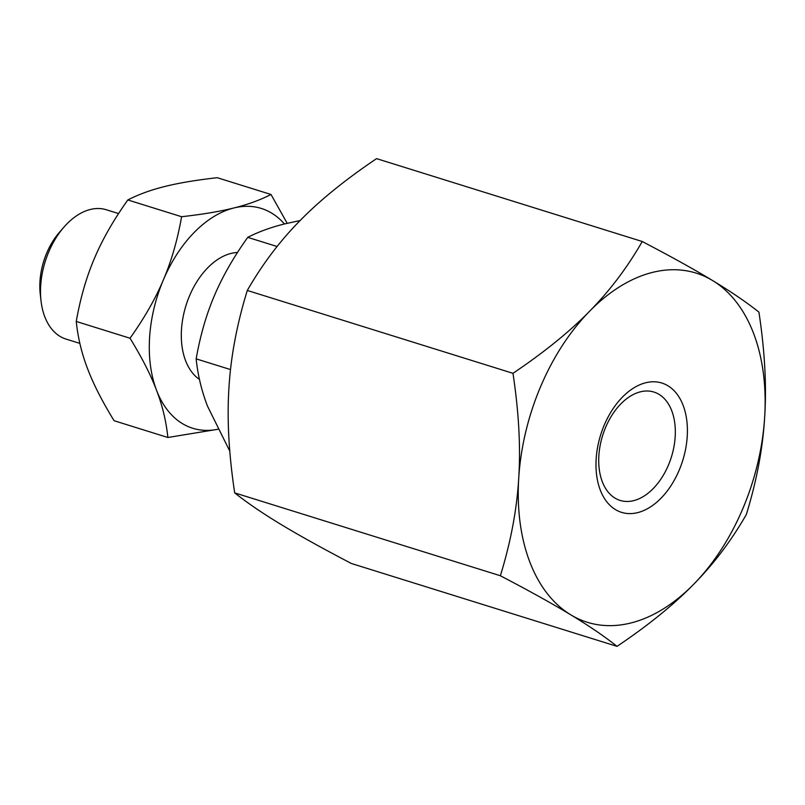 <?xml version="1.0" encoding="UTF-8"?>
<svg xmlns="http://www.w3.org/2000/svg" width="805" height="805" viewBox="0 0 805 805"><rect width="100%" height="100%" fill="white"/><g stroke="black" fill="none" stroke-linecap="round" stroke-linejoin="round"><path stroke-width="1.21" d="M615 498.104A56.753 36.024 107.3 0 0 620.122 500.418A56.753 36.024 107.3 0 0 668.381 465.22A56.753 36.024 107.3 0 0 659.043 394.37A56.753 36.024 107.3 0 0 653.922 392.055A56.753 36.024 107.3 0 0 605.662 427.254A56.753 36.024 107.3 0 0 615 498.104M615.423 509.585A67.731 42.987 -72.7 0 1 604.273 425.04A67.731 42.987 -72.7 0 1 667.969 385.796A67.731 42.987 -72.7 0 1 679.118 470.341A67.731 42.987 -72.7 0 1 615.423 509.585M247.296 290.454C262.299 264.342 279.828 241.118 299.883 220.791C319.766 200.405 345.325 179.686 376.569 158.635L642.249 241.51C627.236 267.622 609.707 290.836 589.652 311.173C569.779 331.559 544.21 352.278 512.966 373.319L247.296 290.454C236.922 324.133 230.804 356.615 228.942 387.909C226.909 419.143 228.831 454.131 234.688 492.881L500.368 575.746C529.358 590.91 552.824 603.931 570.755 614.809C588.868 625.747 604.293 636.262 617.043 646.365L351.372 563.49C322.382 548.326 298.917 535.305 280.985 524.427C262.873 513.489 247.447 502.974 234.688 492.881M746.326 514.546C756.7 480.867 762.808 448.385 764.669 417.091A182.866 116.071 -72.7 0 1 742.743 508.851A182.866 116.071 -72.7 0 1 693.729 584.209C713.783 563.882 731.312 540.658 746.326 514.546M512.966 373.319C518.833 412.059 520.744 447.057 518.722 478.291A182.866 116.071 -72.7 0 1 540.648 386.541A182.866 116.071 -72.7 0 1 589.652 311.173A182.866 116.071 -72.7 0 1 712.636 280.573C694.695 269.695 671.239 256.674 642.249 241.51M764.669 417.091C766.702 385.857 764.79 350.869 758.924 312.119C746.165 302.026 730.739 291.511 712.636 280.573A182.866 116.071 -72.7 0 1 764.669 417.091M617.043 646.365C648.287 625.314 673.855 604.595 693.729 584.209A182.866 116.071 -72.7 0 1 570.755 614.809A182.866 116.071 -72.7 0 1 518.722 478.291C516.86 509.585 510.742 542.067 500.368 575.746M79.866 343.393L66.06 339.086A67.731 42.987 -72.7 0 1 59.952 336.329A67.731 42.987 -72.7 0 1 41.015 300.798A67.731 42.987 -72.7 0 1 64.018 227.04A67.731 42.987 -72.7 0 1 106.391 209.773L118.566 213.577M64.018 227.04L59.54 232.182A56.793 36.044 107.3 0 0 46.781 252.921A56.793 36.044 107.3 0 0 40.25 294.026L41.015 300.798M277.091 246.511L247.729 237.354C258.616 231.78 270.983 227.282 284.849 223.86L300.124 220.54M229.787 451.132L207.489 406.112C201.592 390.767 197.809 375.019 196.158 358.859C200.274 335.524 206.342 314.493 214.361 295.737C222.271 276.96 233.39 257.499 247.729 237.354M230.522 369.575L196.158 358.859M181.598 216.726C177.482 240.051 171.415 261.092 163.395 279.848A115.135 73.084 -72.7 0 1 233.893 207.972C220.137 211.423 202.699 214.341 181.598 216.726L127.824 199.952C138.702 194.377 151.078 189.879 164.945 186.468C178.7 183.007 196.128 180.089 217.229 177.704L271.003 194.478C260.126 200.053 247.749 204.551 233.893 207.972A115.135 73.084 -72.7 0 1 271.688 213.124A115.135 73.084 -72.7 0 1 284.417 223.971M217.783 429.266A115.135 73.084 -72.7 0 1 182.353 423.571A115.135 73.084 -72.7 0 1 156.522 390.224C162.429 405.569 166.202 421.327 167.863 437.487L114.089 420.713C102.205 401.363 93.37 384.025 87.584 368.72C81.687 353.365 77.904 337.617 76.254 321.457C80.369 298.122 86.427 277.091 94.447 258.335C102.366 239.558 113.485 220.097 127.824 199.952M287.194 223.297L271.003 194.478M130.028 338.231C141.901 357.581 150.736 374.909 156.522 390.224A115.135 73.084 -72.7 0 1 163.395 279.848C155.486 298.625 144.357 318.086 130.028 338.231L76.254 321.457M167.863 437.487L217.803 429.296M199.459 379.417A67.731 42.987 -72.7 0 1 185.633 306.695A67.731 42.987 -72.7 0 1 237.505 252.468"/></g></svg>

